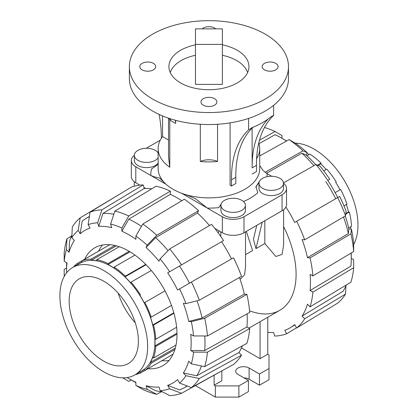 <?xml version="1.0" encoding="UTF-8"?>
<svg xmlns="http://www.w3.org/2000/svg" width="418" height="418" viewBox="0 0 418 418"><rect width="100%" height="100%" fill="white"/><g stroke="black" fill="none" stroke-linecap="round" stroke-linejoin="round"><path stroke-width="0.63" d="M224.508 210.317A12.242 7.064 0 0 0 237.847 211.853A12.242 7.064 0 0 0 245.403 205.322A12.242 7.064 0 0 0 241.818 200.326A12.242 7.064 0 0 0 228.479 198.796A12.242 7.064 0 0 0 220.923 205.322A12.242 7.064 0 0 0 224.508 210.317M220.923 205.322L220.923 210.52A12.242 7.064 0 0 0 224.508 215.516A12.242 7.064 0 0 0 237.847 217.046A12.242 7.064 0 0 0 245.403 210.52L245.403 205.322M158.135 152.967A12.242 7.064 0 0 0 155.271 150.36A12.242 7.064 0 0 0 141.932 148.824A12.242 7.064 0 0 0 134.377 155.355A12.242 7.064 0 0 0 137.961 160.35A12.242 7.064 0 0 0 158.135 157.743M134.377 155.355L134.377 160.554A12.242 7.064 0 0 0 137.961 165.549A12.242 7.064 0 0 0 158.135 162.942M262.593 188.335A12.242 7.064 0 0 0 275.927 189.866A12.242 7.064 0 0 0 283.482 183.335A12.242 7.064 0 0 0 279.898 178.34A12.242 7.064 0 0 0 266.559 176.809A12.242 7.064 0 0 0 259.003 183.335A12.242 7.064 0 0 0 262.593 188.335M259.003 183.335L259.003 188.534A12.242 7.064 0 0 0 262.593 193.529A12.242 7.064 0 0 0 275.927 195.06A12.242 7.064 0 0 0 283.482 188.534L283.482 183.335M195.467 55.296A39.287 22.682 0 0 0 170.267 72.58M247.597 72.58A39.287 22.682 0 0 0 222.397 55.296M222.397 44.402L222.397 84.379L195.467 84.379L195.467 44.402L222.397 44.402L222.397 28.858L195.467 28.858L195.467 44.402M150.14 97.556A79.556 45.933 0 0 0 152.674 99.092A79.556 45.933 0 0 0 239.378 109.046A79.556 45.933 0 0 0 288.488 66.608A79.556 45.933 0 0 0 265.184 34.13A79.556 45.933 0 0 0 178.486 24.176A79.556 45.933 0 0 0 129.376 66.608A79.556 45.933 0 0 0 150.14 97.556M288.488 66.608L288.488 78.605A79.556 45.933 180 0 1 239.378 121.037A79.556 45.933 180 0 1 152.674 111.083A79.556 45.933 180 0 1 150.14 109.547A79.556 45.933 180 0 1 129.376 78.605L129.376 66.608M203.305 105.184A7.958 4.593 180 0 1 200.974 101.94A7.958 4.593 180 0 1 205.886 97.692A7.958 4.593 180 0 1 214.554 98.69A7.958 4.593 180 0 1 216.885 101.94A7.958 4.593 180 0 1 211.973 106.182A7.958 4.593 180 0 1 203.305 105.184M142.115 69.858A7.958 4.593 180 0 1 139.784 66.608A7.958 4.593 180 0 1 144.696 62.366A7.958 4.593 180 0 1 153.369 63.364A7.958 4.593 180 0 1 155.7 66.608A7.958 4.593 180 0 1 150.788 70.856A7.958 4.593 180 0 1 142.115 69.858M264.495 69.858A7.958 4.593 180 0 1 262.164 66.608A7.958 4.593 180 0 1 267.076 62.366A7.958 4.593 180 0 1 275.744 63.364A7.958 4.593 180 0 1 278.075 66.608A7.958 4.593 180 0 1 273.163 70.856A7.958 4.593 180 0 1 264.495 69.858M202.176 28.858A7.958 4.593 180 0 1 214.554 28.037A7.958 4.593 180 0 1 215.688 28.858M222.397 44.851A40.023 23.105 180 0 1 237.231 50.27A40.023 23.105 180 0 1 248.956 66.608A40.023 23.105 180 0 1 224.247 87.958A40.023 23.105 180 0 1 180.628 82.952A40.023 23.105 180 0 1 168.909 66.608A40.023 23.105 180 0 1 195.467 44.851M158.135 164.426L151.619 168.898A58.139 33.565 0 0 0 150.814 175.466L154.587 176.955L159.613 178.063L166.04 184.26A50.792 29.328 0 0 0 173.015 189.281A50.792 29.328 0 0 0 181.715 193.309L188.879 195.823L195.488 198.775L207.328 208.096A58.139 33.565 0 0 0 218.708 207.631L221.07 204.23M258.773 142.909A50.792 29.328 180 0 1 259.724 148.557A50.792 29.328 180 0 1 256.61 158.668M268.251 118.916A117.991 68.124 60 0 0 252.164 167.869L252.085 128.174M231.478 186.01L235.804 183.512L235.804 177.316L231.478 179.813L231.478 186.01L230.093 185.211L230.093 122.882M217.548 124.266L217.548 161.468A50.792 29.328 180 0 1 200.316 161.468L200.316 124.266M175.706 120.337L175.612 123.425L170.419 120.426A27.661 15.973 -60 0 0 170.361 118.775M168.078 118.017A50.792 29.328 0 0 0 169.771 119.266L169.771 167.237A50.792 29.328 180 0 1 158.135 148.557A50.792 29.328 180 0 1 162.565 136.581L162.565 115.927M169.771 167.237L168.522 156.902L168.522 118.357M162.565 136.581L168.522 140.02M200.316 161.468A14.076 8.125 180 0 1 217.548 161.468M255.988 187.854A15.299 8.835 180 0 1 259.008 183.23M243.495 201.533A58.139 33.565 0 0 0 257.786 192.735L255.947 186.731L259.839 180.775M226.023 199.585L228.218 198.858M266.945 176.72A58.139 33.565 0 0 0 267.045 173.616L263.272 170.659L259.724 165.68M218.708 207.631A15.299 8.835 180 0 1 220.923 205.217M146.216 148.291L160.251 140.187M158.135 148.557L158.135 168.548A50.792 29.328 0 0 0 166.04 184.26L135.798 166.798A15.299 8.835 180 0 1 131.32 160.554A15.299 8.835 180 0 1 134.377 155.25M283.482 183.23A15.299 8.835 180 0 1 286.544 188.534A15.299 8.835 180 0 1 282.061 194.778L243.981 216.764A15.299 8.835 180 0 1 222.345 216.764L181.715 193.309A50.792 29.328 0 0 0 233.401 194.245A50.792 29.328 0 0 0 259.724 168.548L259.724 148.557M267.045 173.616L271.648 176.276M214.789 228.39L222.345 232.753A15.299 8.835 0 0 0 243.981 232.753L282.061 210.771A15.299 8.835 0 0 0 286.544 204.522L286.544 188.534M131.32 160.554L131.32 176.542A15.299 8.835 0 0 0 135.798 182.786L135.798 166.798M209.669 225.438L209.078 225.093M145.605 188.45L143.944 187.489M139.894 185.153L135.798 182.786M175.403 120.259A27.661 15.973 -60 0 1 175.612 123.425M161.379 138.243A117.991 68.124 -120 0 0 159.122 114.417M273.618 105.341L273.618 115.415L271.324 116.533A75.888 43.812 180 0 1 252.127 127.615L248.605 129.857L248.605 118.414M235.804 177.316A117.991 68.124 60 0 1 253.062 127.234M231.478 179.813A117.991 68.124 60 0 1 248.605 129.857M252.164 174.066L256.49 171.568L256.49 165.371A117.991 68.124 60 0 1 273.618 115.415M252.164 167.869L256.49 165.371M72.748 267.457L80.021 263.262A62.057 35.828 60 0 1 111.047 266.334A62.057 35.828 60 0 1 151.588 321.019A62.057 35.828 60 0 1 142.073 370.74L134.805 374.941A62.057 35.828 -120 0 0 144.314 325.214A62.057 35.828 -120 0 0 103.779 270.53A62.057 35.828 -120 0 0 72.748 267.457A62.057 35.828 -120 0 0 63.238 317.184A62.057 35.828 -120 0 0 103.779 371.863A62.057 35.828 -120 0 0 134.805 374.941M103.779 281.225A48.958 28.267 60 0 1 135.761 324.368A48.958 28.267 60 0 1 128.253 363.597A48.958 28.267 60 0 1 103.779 361.173A48.958 28.267 60 0 1 71.791 318.03A48.958 28.267 60 0 1 79.3 278.801A48.958 28.267 60 0 1 103.779 281.225M151.274 270.462L131.001 282.166L130.677 282.881A62.057 35.828 -120 0 0 124.998 276.888L146.06 264.73M124.998 276.888L125.322 276.173L145.725 264.39M125.322 276.173A63.4 36.606 -120 0 0 114.119 267.128L114.119 268.105A62.057 35.828 -120 0 0 107.975 264.557L107.975 263.58A63.4 36.606 -120 0 0 96.767 259.688L97.091 260.775A62.057 35.828 -120 0 0 91.417 260.215L91.093 259.123A63.4 36.606 -120 0 0 81.594 260.968L82.189 262.008A62.057 35.828 -120 0 0 79.942 263.126A62.057 35.828 -120 0 0 77.847 264.516L77.246 263.476A63.4 36.606 -120 0 0 73.521 267.013M135.573 374.491A63.4 36.606 -120 0 0 140.5 373.034L139.899 371.994A62.057 35.828 -120 0 0 142.151 370.876A62.057 35.828 -120 0 0 144.247 369.486L144.847 370.526A63.4 36.606 -120 0 0 151.191 363.221L150.412 362.396A62.057 35.828 -120 0 0 152.763 357.197L153.542 358.022A63.4 36.606 -120 0 0 155.773 346.37L154.926 345.879A62.057 35.828 -120 0 0 154.926 338.789L155.773 339.275A63.4 36.606 -120 0 0 153.542 325.052L152.763 324.974A62.057 35.828 -120 0 0 150.412 317.058L151.191 317.137A63.4 36.606 -120 0 0 144.847 302.501L144.247 302.851A62.057 35.828 -120 0 0 139.899 295.322L140.5 294.977A63.4 36.606 -120 0 0 131.001 282.166M134.957 255.1L114.119 267.128M140.5 294.977L139.899 295.322M165.005 290.865L144.847 302.501M151.191 317.137L171.464 305.433M173.945 313.27L153.542 325.052M152.763 324.974L173.82 312.816M155.773 339.275L176.61 327.247M176.992 334.118L155.773 346.37M154.926 345.879L176.981 333.146M153.542 358.022L176.02 345.043M174.886 349.542L151.191 363.221M150.412 362.396L175.335 348.006M144.847 370.526L173.052 354.239M172.174 354.746L140.5 373.034M77.246 263.476L109.803 244.682M91.417 260.215L116.34 245.826M91.093 259.123L114.788 245.444M119.25 246.709L96.767 259.688M107.975 263.58L129.193 251.328M107.975 264.557L130.029 251.824M135.27 322.78A48.958 28.267 60 0 1 118.153 293.133M295.139 143.139A62.057 35.828 60 0 1 314.085 149.111A62.057 35.828 60 0 1 353.665 244.504M307.005 153.291A62.057 35.828 60 0 1 309.09 154.566M306.964 155.789L309.89 154.101A63.4 36.606 60 0 1 321.092 163.145L320.768 163.861A62.057 35.828 60 0 1 326.139 169.504M323.767 170.873L326.771 169.138A63.4 36.606 60 0 1 336.271 181.95L335.67 182.295A62.057 35.828 60 0 1 340.017 189.824M335.147 192.635L340.613 189.479A63.4 36.606 60 0 1 346.961 204.109L343.957 205.844M346.329 204.475A62.057 35.828 60 0 1 348.528 211.947L349.312 212.025A63.4 36.606 60 0 1 351.543 226.248L348.617 227.935M350.744 226.708A62.057 35.828 60 0 1 350.801 229.153M349.312 212.025L345.743 214.084M348.528 211.947L345.801 213.52M317.523 165.204L321.092 163.145M320.768 163.861L318.041 165.434M135.887 236.076A91.997 53.112 60 0 1 147.146 245.167L156.734 235.282L198.555 210.682A102.812 59.361 60 0 0 184.354 199.219L142.81 224.043L135.887 236.076L135.887 239.295A88.078 50.855 60 0 0 128.875 234.791A88.078 50.855 60 0 0 121.863 231.201L128.791 219.163A97.869 56.508 60 0 1 135.798 222.799A97.869 56.508 60 0 1 141.483 226.352M161.411 391.734L156.734 394.315L147.146 389.346A91.997 53.112 60 0 1 135.887 385.433L135.887 382.214A88.078 50.855 60 0 1 128.875 378.624L135.798 382.622A97.869 56.508 60 0 0 135.887 382.674M135.798 382.622L128.875 378.624A88.078 50.855 60 0 1 127.114 377.579M128.791 219.163L170.33 194.339A98.894 57.099 60 0 1 177.342 197.975A98.894 57.099 60 0 1 181.82 200.729M169.112 360.41A68.05 39.292 60 0 1 161.797 360.739M84.697 259.176A68.05 39.292 60 0 1 94.849 247.775A68.05 39.292 60 0 1 128.875 251.145A68.05 39.292 60 0 1 173.334 311.112A68.05 39.292 60 0 1 162.9 365.64A68.05 39.292 60 0 1 147.946 368.733M98.543 251.181A68.05 39.292 60 0 1 102.483 245.005M242.435 345.817A98.894 57.099 60 0 1 238.939 352.515L196.726 375.787L183.366 372.992A88.078 50.855 60 0 0 188.732 361.131L191.308 363.853L204.663 366.643L246.876 343.366A102.812 59.361 60 0 0 249.703 328.595L207.432 352.16L193.544 352.139L190.76 350.53A88.078 50.855 60 0 0 190.76 334.343L193.544 335.952L207.432 335.973L249.703 312.408A102.812 59.361 60 0 0 246.876 294.376L204.663 318.291L191.308 321.651L188.732 321.4A88.078 50.855 60 0 0 183.366 303.343L185.942 303.599L199.297 300.239L241.51 276.319A102.812 59.361 60 0 0 233.463 257.77L177.593 290.029A88.078 50.855 60 0 0 167.675 272.855L221.582 241.735A98.894 57.099 60 0 1 231.499 258.904M201.424 365.964A97.869 56.508 60 0 1 196.726 375.787M187.128 385.945A97.869 56.508 60 0 1 184.124 387.81A97.869 56.508 60 0 1 179.526 389.895L167.675 385.365A88.078 50.855 60 0 0 177.593 379.638L179.562 383.05L191.407 387.58L233.463 364.486A102.812 59.361 60 0 0 241.51 355.227L199.297 378.499L185.942 375.709L183.366 372.992M204.768 335.967A97.869 56.508 60 0 1 204.648 350.556L190.76 350.53M247.127 313.845A98.894 57.099 60 0 1 246.918 326.991L204.648 350.556M162.445 391.844A97.869 56.508 60 0 1 155.668 390.731L146.081 385.757A88.078 50.855 60 0 0 159.033 387.042L160.099 390.631L169.687 395.595A101.788 58.766 60 0 0 181.496 393.301L169.645 388.777L167.675 385.365M197.024 300.808A97.869 56.508 60 0 1 202.087 318.035L188.732 321.4M239.451 277.484A98.894 57.099 60 0 1 244.305 294.12L202.087 318.035M179.526 266.015A97.869 56.508 60 0 1 189.438 283.19M169.687 248.956A101.788 58.766 60 0 1 181.496 264.881L223.552 240.596A102.812 59.361 60 0 0 211.508 224.356L169.687 248.956L160.099 258.841L159.033 261.198A88.078 50.855 60 0 0 146.081 247.524L155.668 237.638L197.489 213.034A98.894 57.099 60 0 1 209.47 225.553M155.668 237.638A97.869 56.508 60 0 1 168.057 250.638M121.863 231.201L121.863 227.982L128.791 215.949L170.33 191.125A102.812 59.361 60 0 0 156.128 186.182L114.861 211.106L110.603 224.069L111.669 227.658A88.078 50.855 60 0 0 98.716 226.373L102.974 213.41L144.236 188.487A98.894 57.099 60 0 1 151.786 188.805M102.974 213.41A97.869 56.508 60 0 1 113.832 214.246M66.619 272.797A88.078 50.855 60 0 1 66.593 270.749L66.593 262.755A97.869 56.508 60 0 1 66.593 262.656M90.105 212.119A101.788 58.766 60 0 1 101.908 209.826L143.175 184.902A102.812 59.361 60 0 0 131.132 187.238L90.105 212.119L88.104 224.638L90.074 228.05A88.078 50.855 60 0 0 80.157 233.777L82.158 221.247A97.869 56.508 60 0 1 86.265 218.306A97.869 56.508 60 0 1 89.379 216.639M66.593 270.749A88.078 50.855 60 0 1 66.99 262.885L64.205 261.276A91.997 53.112 60 0 1 66.441 249.562L66.937 238.777L71.509 236.013M80.157 233.777L78.187 230.365L80.188 217.841A101.788 58.766 60 0 0 72.304 226.917L71.807 237.706L74.383 240.423A88.078 50.855 60 0 0 69.017 252.284L69.508 241.494A97.869 56.508 60 0 1 71.927 235.068M246.918 326.991L249.703 328.595M207.432 352.16A101.788 58.766 60 0 1 204.663 366.643M193.544 352.139A91.997 53.112 60 0 1 191.308 363.853M238.939 352.515L241.51 355.227M199.297 378.499A101.788 58.766 60 0 1 191.407 387.58M185.942 375.709A91.997 53.112 60 0 1 179.562 383.05M223.426 369.998L181.496 393.301M169.645 388.777A91.997 53.112 60 0 1 160.099 390.631M147.146 389.346L146.081 385.757M135.887 385.433L142.81 389.471A101.788 58.766 60 0 0 156.734 394.315M131.257 379.999L128.791 381.378L122.72 377.835M64.2 276.47L64.168 269.448L66.593 267.995M69.017 252.284L66.441 249.562M64.205 261.276L64.168 253.261A101.788 58.766 60 0 1 66.937 238.777M88.104 224.638A91.997 53.112 60 0 1 97.65 222.784L101.908 209.826M143.175 184.902L144.236 188.487M98.716 226.373L97.65 222.784M142.81 224.043A101.788 58.766 60 0 1 156.734 235.282M198.555 210.682L197.489 213.034M146.081 247.524L147.146 245.167M160.099 258.841A91.997 53.112 60 0 1 169.645 271.721L181.496 264.881M167.675 272.855L169.645 271.721M244.305 294.12L246.876 294.376M204.663 318.291A101.788 58.766 60 0 1 207.432 335.973M191.308 321.651A91.997 53.112 60 0 1 193.544 335.952M191.407 282.051A101.788 58.766 60 0 1 199.297 300.239M179.562 288.89A91.997 53.112 60 0 1 185.942 303.599M170.33 191.125L170.33 194.339M114.861 211.106A101.788 58.766 60 0 1 128.791 215.949M110.603 224.069A91.997 53.112 60 0 1 121.863 227.982M71.807 237.706A91.997 53.112 60 0 1 78.187 230.365M80.188 217.841L121.34 193.179M286.461 141.054A97.869 56.508 -120 0 0 282.066 138.353L286.602 140.976L282.066 138.353A97.869 56.508 -120 0 0 275.054 134.716L259.008 143.656M283.608 226.613A78.579 45.369 60 0 1 279.809 310.302A78.579 45.369 60 0 1 249.562 310.773M345.268 215.965A88.078 50.855 -120 0 1 348.842 228.959L348.356 233.594L307.486 257.645A98.894 57.099 -120 0 0 302.12 239.587L304.691 239.843L345.561 215.792L346.052 211.158A91.997 53.112 -120 0 0 339.672 196.45L294.674 222.428A98.894 57.099 -120 0 0 285.912 207.03M348.356 233.594A97.869 56.508 -120 0 0 343.518 216.994M327.759 180.435A101.788 58.766 -120 0 0 315.951 164.509L320.214 166.401A91.997 53.112 -120 0 1 329.76 179.28L327.79 180.419A88.078 50.855 -120 0 1 337.702 197.589M335.706 198.743A97.869 56.508 -120 0 0 325.789 181.569M351.266 252.979L351.266 258.219A97.869 56.508 -120 0 1 350.911 266.109L310.099 290.515A98.894 57.099 -120 0 0 310.099 274.323L312.883 275.932L353.696 251.526L353.659 243.511A91.997 53.112 -120 0 0 351.418 229.216L350.927 233.85L310.057 257.901L307.486 257.645M351.266 258.219A97.869 56.508 -120 0 0 351.13 253.062M266.475 173.271L301.932 153.192L306.195 155.083A88.078 50.855 -120 0 1 315.658 164.676M313.887 165.68A97.869 56.508 -120 0 0 301.932 153.192M346.355 284.961A97.869 56.508 -120 0 1 342.99 291.341L302.12 316.039A98.894 57.099 -120 0 0 307.486 304.179L310.057 306.89L350.927 282.197A101.788 58.766 -120 0 0 353.696 267.719L312.883 292.119L310.099 290.515M296.524 327.796L286.732 333.736L284.762 330.325A98.894 57.099 -120 0 0 290.573 327.54A98.894 57.099 -120 0 0 294.674 324.603L296.644 328.01L337.671 303.134A101.788 58.766 -120 0 0 345.561 294.058L304.691 318.751L302.12 316.039M267.781 332.347A98.894 57.099 -120 0 0 273.623 332.488L274.689 336.072A102.812 59.361 -120 0 0 286.732 333.736M353.696 251.526A101.788 58.766 -120 0 0 350.927 233.85M312.883 275.932A102.812 59.361 -120 0 0 310.057 257.901M348.842 228.959L351.418 229.216M345.561 215.792A101.788 58.766 -120 0 0 337.671 197.604M304.691 239.843A102.812 59.361 -120 0 0 296.644 221.294M315.951 164.509L283.461 182.912M286.732 204.12A102.812 59.361 -120 0 0 286.544 203.838M265.101 172.3L302.998 150.835L307.261 152.727L306.195 155.083M307.261 152.727A91.997 53.112 -120 0 0 295.996 143.64L289.073 139.596L259.724 155.945M302.998 150.835A101.788 58.766 -120 0 0 289.073 139.596M259.468 140.187L275.054 131.503L281.978 135.542L281.978 138.306M275.054 131.503A101.788 58.766 -120 0 0 264.453 127.516M310.057 306.89A102.812 59.361 -120 0 0 312.883 292.119M351.266 258.319L353.659 259.698L353.696 267.719M345.932 285.907L345.561 294.058M296.644 328.01A102.812 59.361 -120 0 0 304.691 318.751M246.364 231.379L252.576 250.586L245.528 254.656M245.528 231.865L245.528 267.217L244.525 274.892L240.099 279.334M283.608 209.726L283.608 245.23L282.045 254.395L275.854 256.49L264.829 243.511L255.988 248.616L253.465 239.295L256.736 225.391M267.781 317.241L267.781 354.229L268.993 354.929L268.993 368.519L259.474 374.016L249.091 368.018A7.832 4.525 0 0 0 240.554 367.041A7.832 4.525 0 0 0 235.715 371.215A7.832 4.525 0 0 0 238.009 374.413L248.396 380.411L238.877 385.908L215.338 385.908L214.126 385.208L221.827 380.761L221.827 371.158M260.08 321.693L260.08 358.675L241.479 347.933M267.781 354.229L260.08 358.675M214.126 375.385L214.126 385.208M259.474 374.016L259.474 385.208L268.993 379.711L268.993 368.519M259.474 385.208L249.091 379.21A7.832 4.525 0 0 0 244.039 377.898M238.877 385.908L238.877 397.1L248.396 391.603L248.396 380.411M238.877 397.1L215.338 397.1L215.338 385.908M215.338 397.1L195.467 385.631M255.988 248.616L262.201 222.235M218.212 232.894L219.006 230.825M264.829 220.72L264.829 243.511M282.061 210.771L282.061 194.778M243.981 232.753L243.981 216.764M222.345 232.753L222.345 216.764M249.091 379.21L249.091 368.018M142.151 370.876L144.325 369.622M79.942 263.126L82.116 261.872M184.124 387.81L187.363 386.033M86.265 218.306L89.421 216.393M294.868 324.932L290.573 327.54M279.809 310.302L248.909 328.14M220.803 236.525L220.803 231.865M134.256 186.235L134.256 181.746"/></g></svg>
